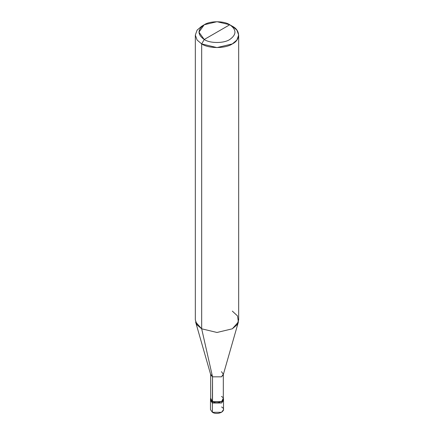 <?xml version="1.0" encoding="UTF-8"?>
<svg xmlns="http://www.w3.org/2000/svg" width="434" height="434" viewBox="0 0 434 434"><rect width="100%" height="100%" fill="white"/><g stroke="black" fill="none" stroke-linecap="round" stroke-linejoin="round"><path stroke-width="0.65" d="M223.401 399.692L221.595 403.007L212.405 403.007L212.405 412.3L210.495 409.647L210.495 400.354L212.405 403.007L210.598 399.692L212.405 403.007L221.595 403.007L223.505 400.354L221.595 403.007L212.405 403.007L210.495 400.354L210.495 399.03L212.405 401.683L212.405 403.007L221.595 403.007L223.401 399.692M212.405 406.989L212.405 412.3C218.08 415.87 227.779 410.266 221.595 406.989M212.53 396.448L212.405 401.683L221.595 401.683L223.505 399.03L223.505 409.647L221.595 412.3L212.405 412.3L212.405 401.683L210.68 398.152L210.495 399.03M223.505 399.03L223.32 398.152L221.595 401.683L212.405 401.683L212.53 376.831L201.674 328.809L201.674 43.926L204.23 39.499C209.975 43.476 224.025 43.476 229.77 39.499C236.66 34.584 236.66 29.669 229.77 24.754L204.23 39.499C197.34 34.584 197.34 29.669 204.23 24.754C209.975 20.778 224.025 20.778 229.77 24.754C236.66 29.669 236.66 34.584 229.77 39.499C224.025 43.476 209.975 43.476 204.23 39.499L229.77 24.754L217 21.7L204.23 24.754L198.94 32.127L204.23 39.499L201.674 43.926L201.674 328.809L212.53 376.831L212.53 401.607L210.68 399.03L210.68 374.254L212.53 376.831L210.761 374.851L195.62 322.001L201.674 328.809L197.112 324.93L195.327 319.961L195.327 35.078L197.112 40.047L201.674 43.926L197.112 40.047L195.327 35.078L197.112 30.109L201.674 26.23L197.112 30.109L195.327 35.078M238.673 35.078L236.888 30.109L232.326 26.23C240.593 30.212 240.593 39.944 232.326 43.926C225.43 48.7 208.57 48.7 201.674 43.926L217 47.588L232.326 43.926L236.888 40.047L238.673 35.078L238.673 319.961L236.888 324.93L232.326 328.809L217 332.471L201.674 328.809L217 332.471L232.326 328.809L238.38 322.001L223.239 374.851L221.47 376.831L212.53 376.831L221.47 376.831L223.32 374.254L223.32 399.03L221.47 401.607L212.53 401.607C218.047 405.079 227.481 399.633 221.47 396.448M223.32 374.254L221.47 371.672M238.38 322.001L237.512 315.914L232.326 311.113M232.326 26.23L229.77 24.754L232.326 26.23M201.674 26.23L204.23 24.754"/></g></svg>
